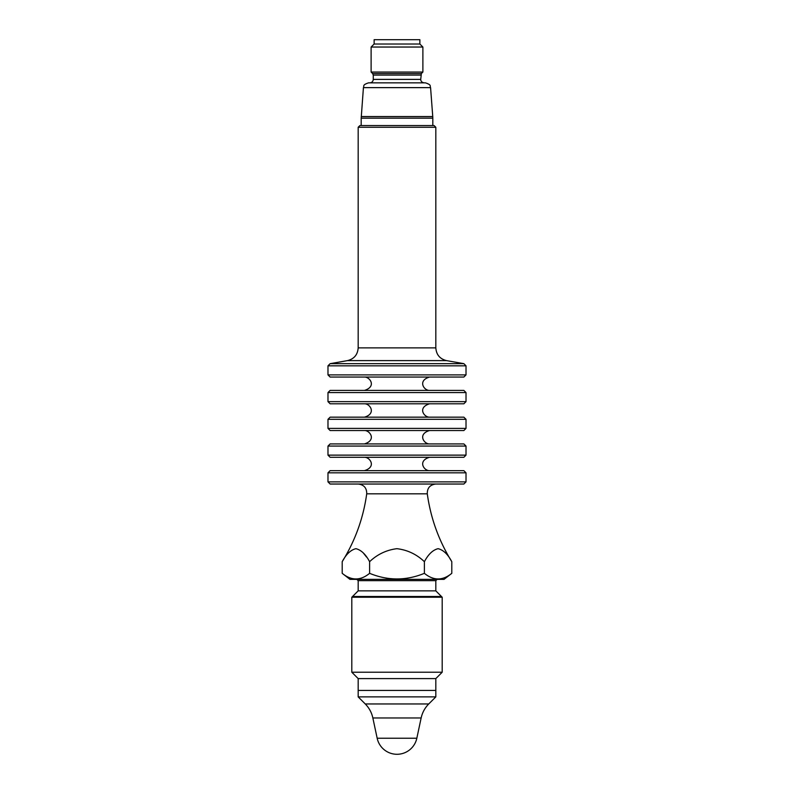 <?xml version="1.0" encoding="UTF-8"?>
<svg xmlns="http://www.w3.org/2000/svg" width="794" height="794" viewBox="0 0 794 794"><rect width="100%" height="100%" fill="white"/><g stroke="black" fill="none" stroke-linecap="round" stroke-linejoin="round"><path stroke-width="1.19" d="M422.884 47.035L371.116 47.035L374.133 44.017L374.133 39.7L419.867 39.7L419.867 44.017L422.884 47.035L422.884 72.055L371.116 72.055L371.116 47.035M419.867 44.017L374.133 44.017M420.731 75.102L373.269 75.102L373.269 79.39L420.731 79.39L421.356 73.584L372.644 73.584L371.116 72.055M361.25 116.549L432.75 116.549L430.576 87.628C429.524 86.139 432.164 85.037 425.415 82.844L368.585 82.844C361.836 85.037 364.476 86.139 363.424 87.628L361.191 118.157L432.809 118.157L432.809 125.551M420.731 79.39C420.78 81.325 421.932 82.477 424.175 82.844L369.825 82.844C371.92 82.636 373.071 81.484 373.269 79.39M358.332 690.413L435.668 690.413M397 125.551L359.9 125.551L358.173 127.268L435.827 127.268L434.1 125.551L397 125.551M446.516 360.615C439.876 358.948 436.313 354.7 435.827 347.871L358.173 347.871C357.687 354.7 354.124 358.948 347.484 360.615L446.516 360.615L463.865 363.672L330.135 363.672L327.982 365.836L466.018 365.836L466.018 374.887L327.982 374.887L327.982 365.836M424.393 573.328C433.534 580.811 442.665 580.811 451.796 573.328L444.025 579.372L349.975 579.372L342.204 573.328L342.204 561.686C346.134 554.272 350.7 549.934 355.901 548.684C361.131 549.954 365.697 554.291 369.607 561.686C377.358 554.341 386.45 550.004 396.891 548.684C407.391 549.924 416.562 554.252 424.393 561.686L424.393 573.328C406.171 580.811 387.909 580.811 369.607 573.328C360.476 580.811 351.345 580.811 342.204 573.328M369.607 573.328L369.607 561.686M451.796 573.328L451.796 561.686C447.895 554.291 443.33 549.954 438.089 548.684C432.889 549.934 428.323 554.272 424.393 561.686M327.982 374.887L330.135 377.051L463.865 377.051L466.018 374.887M397 390.42L330.135 390.42L327.982 392.573L466.018 392.573L463.865 390.42L397 390.42M330.135 417.168L463.865 417.168L466.018 419.321L327.982 419.321L330.135 417.168M327.982 401.635L466.018 401.635L463.865 403.799L330.135 403.799L327.982 401.635L327.982 392.573M466.018 428.383L327.982 428.383L330.135 430.537L463.865 430.537L466.018 428.383L466.018 419.321M397 443.915L330.135 443.915L327.982 446.069L466.018 446.069L463.865 443.915L397 443.915M466.018 455.131L327.982 455.131L330.135 457.284L463.865 457.284L466.018 455.131L466.018 446.069M397 470.663L330.135 470.663L327.982 472.817L466.018 472.817L463.865 470.663L397 470.663M327.982 481.879L466.018 481.879L463.865 484.032L330.135 484.032L327.982 481.879L327.982 472.817M365.26 703.96L428.74 703.96L435.827 696.884L358.173 696.884L365.26 703.96C369.141 707.901 371.671 712.565 372.852 717.965L421.148 717.965L416.83 738.241L377.17 738.241L372.852 717.965M435.827 696.884L435.827 690.413L358.173 690.413L358.173 696.884M437.117 579.372L435.827 580.662L358.173 580.662L358.173 590.865L435.827 590.865L441.454 596.502L352.546 596.502L351.802 597.227L442.198 597.227L442.198 672.22L351.802 672.22L351.802 597.227M363.324 552.991L366.56 557.08M358.173 690.353L358.173 678.592L435.827 678.592L435.827 690.353M358.173 484.032C363.97 484.737 366.818 488.002 366.719 493.828L427.281 493.828C427.182 488.002 430.03 484.737 435.827 484.032M430.576 87.628L363.424 87.628M421.356 73.584L422.884 72.055M361.191 118.157L361.191 125.551M372.644 73.584L373.269 75.102M347.484 360.615L330.135 363.672M435.827 347.871L435.827 127.268M358.173 347.871L358.173 127.268M463.865 363.672L466.018 365.836M364.426 377.051C369.786 376.783 376.892 386.569 364.426 390.42M429.574 390.42C424.006 390.717 417.307 380.584 429.574 377.051M364.426 403.799C369.994 403.501 376.693 413.634 364.426 417.168M429.574 417.168C424.214 417.436 417.108 407.65 429.574 403.799M364.426 430.537C369.786 430.279 376.892 440.065 364.426 443.915M429.574 443.915C424.006 444.203 417.307 434.08 429.574 430.537M364.426 457.284C369.786 457.026 376.892 466.812 364.426 470.663M429.574 470.663C424.006 470.951 417.307 460.818 429.574 457.284M358.173 580.662L356.883 579.372M428.74 703.96C424.859 707.901 422.329 712.565 421.148 717.965M377.17 738.241A20.277 20.277 0 0 0 416.83 738.241M435.827 580.662L435.827 590.865M358.173 590.865L352.546 596.502M441.454 596.502L442.198 597.227M466.018 401.635L466.018 392.573M327.982 428.383L327.982 419.321M327.982 455.131L327.982 446.069M466.018 481.879L466.018 472.817M366.719 493.828C363.324 518.174 355.156 540.793 342.204 561.686M427.281 493.828C430.676 518.174 438.844 540.793 451.796 561.686M435.827 678.592L442.198 672.22M358.173 678.592L351.802 672.22M432.75 116.549L432.809 118.157"/></g></svg>

